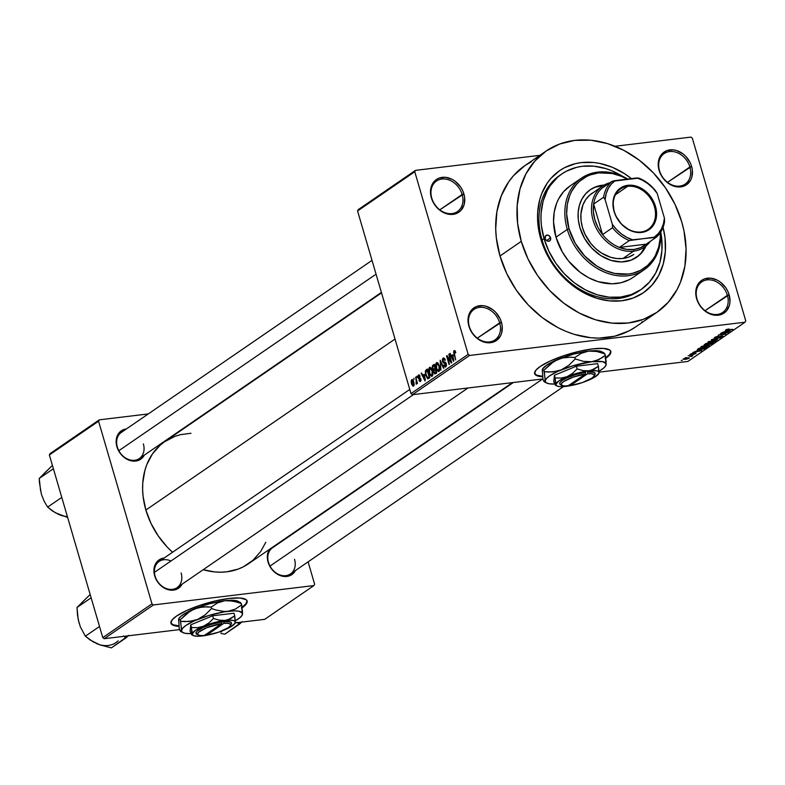 <?xml version="1.0" encoding="UTF-8"?>
<svg xmlns="http://www.w3.org/2000/svg" width="785" height="785" viewBox="0 0 785 785"><rect width="100%" height="100%" fill="white"/><g stroke="black" fill="none" stroke-linecap="round" stroke-linejoin="round"><path stroke-width="1.18" d="M727.391 295.337A18.506 14.67 55.5 0 0 707.157 279.892A18.506 14.67 55.5 0 0 697.021 298.997L696.609 298.673A19.831 15.72 -124.5 0 1 707.462 278.204A19.831 15.72 -124.5 0 1 729.137 294.748L705.038 310.674L727.391 295.337A18.506 14.67 -124.5 0 1 722.681 312.43A18.506 14.67 -124.5 0 1 697.021 298.997A18.506 14.67 -124.5 0 1 701.731 281.903A18.506 14.67 -124.5 0 1 727.391 295.337L729.137 294.748L727.764 291.176L725.831 287.81L720.542 282.237L717.411 280.225L710.739 278.175L704.39 278.94L701.643 280.363L697.541 285.014L695.775 291.441L695.863 295.023L697.973 302.245L699.916 305.61L705.195 311.184L708.335 313.195L715.007 315.246L718.285 315.217L721.356 314.481L726.41 311.007L729.402 305.365L729.971 301.98L729.137 294.748A19.831 15.72 -124.5 0 1 718.285 315.217A19.831 15.72 -124.5 0 1 696.609 298.673L697.021 298.997A18.506 14.67 55.5 0 0 717.255 314.442A18.506 14.67 55.5 0 0 727.391 295.337M499.672 322.821A18.506 14.67 55.5 0 0 479.439 307.377A18.506 14.67 55.5 0 0 469.312 326.491L468.89 326.158A19.831 15.72 -124.5 0 1 479.743 305.689A19.831 15.72 -124.5 0 1 501.419 322.233L477.319 338.158L499.672 322.821A18.506 14.67 -124.5 0 1 494.962 339.915A18.506 14.67 -124.5 0 1 469.312 326.491A18.506 14.67 -124.5 0 1 474.022 309.388A18.506 14.67 -124.5 0 1 499.672 322.821L501.419 322.233L500.055 318.661L495.678 312.283L492.833 309.722L486.376 306.346L483.02 305.659L476.672 306.425L471.618 309.898L469.832 312.499L468.056 318.926L468.145 322.517L468.89 326.158L472.197 333.095L477.486 338.678L483.933 342.054L487.289 342.741L490.566 342.711L496.385 340.553L500.487 335.901L501.684 332.85L502.164 325.883L501.419 322.233A19.831 15.72 -124.5 0 1 490.566 342.711A19.831 15.72 -124.5 0 1 468.89 326.158L469.312 326.491A18.506 14.67 55.5 0 0 489.546 341.926A18.506 14.67 55.5 0 0 499.672 322.821M462.149 194.484A18.506 14.67 55.5 0 0 441.916 179.039A18.506 14.67 55.5 0 0 431.779 198.154L431.367 197.83A19.831 15.72 -124.5 0 1 442.22 177.351A19.831 15.72 -124.5 0 1 463.896 193.895L439.796 209.821L462.149 194.484A18.506 14.67 -124.5 0 1 457.439 211.577A18.506 14.67 -124.5 0 1 431.779 198.154A18.506 14.67 -124.5 0 1 436.489 181.06A18.506 14.67 -124.5 0 1 462.149 194.484L463.896 193.895L462.522 190.323L460.589 186.967L455.3 181.384L452.17 179.382L445.497 177.322L439.149 178.087L436.401 179.51L432.299 184.161L430.533 190.588L430.622 194.18L432.731 201.402L437.108 207.78L439.953 210.341L446.41 213.716L449.766 214.403L456.114 213.638L458.852 212.215L461.168 210.164L464.161 204.512L464.641 197.545L463.896 193.895A19.831 15.72 -124.5 0 1 453.043 214.374A19.831 15.72 -124.5 0 1 431.367 197.83L431.779 198.154A18.506 14.67 55.5 0 0 452.013 213.599A18.506 14.67 55.5 0 0 462.149 194.484M689.858 166.999A18.506 14.67 55.5 0 0 669.625 151.554A18.506 14.67 55.5 0 0 659.498 170.659L659.076 170.335A19.831 15.72 -124.5 0 1 669.929 149.866A19.831 15.72 -124.5 0 1 691.605 166.41L667.505 182.336L689.858 166.999A18.506 14.67 -124.5 0 1 685.148 184.092A18.506 14.67 -124.5 0 1 659.498 170.659A18.506 14.67 -124.5 0 1 664.208 153.566A18.506 14.67 -124.5 0 1 689.858 166.999L691.605 166.41L690.241 162.838L685.864 156.46L683.019 153.899L676.562 150.524L673.206 149.837L666.857 150.602L661.804 154.076L660.018 156.676L658.811 159.728L658.33 166.685L659.076 170.335L662.383 177.273L667.672 182.856L674.119 186.231L677.475 186.908L680.752 186.889L686.571 184.72L690.672 180.079L691.87 177.027L692.35 170.06L691.605 166.41A19.831 15.72 -124.5 0 1 680.752 186.889A19.831 15.72 -124.5 0 1 659.076 170.335L659.498 170.659A18.506 14.67 55.5 0 0 679.731 186.104A18.506 14.67 55.5 0 0 689.858 166.999M534.614 373.444A39.662 9.253 163.7 0 0 542.494 376.26L536.538 375.142L534.467 372.934M610.671 350.934L610.808 351.435A39.662 9.253 -16.3 0 0 581.852 350.718A39.662 9.253 -16.3 0 0 540.208 366.487L535.821 370.294L534.614 373.434L536.685 375.632L542.563 376.751A39.662 9.253 -16.3 0 1 534.673 373.699A39.662 9.253 -16.3 0 1 540.208 366.487L550.324 360.953L563.846 355.664L578.722 351.415L592.685 348.874L603.616 348.412L609.847 350.11L610.867 351.69L610.426 353.701L605.274 358.637M268.087 562.099A17.191 13.62 -124.5 0 1 269.392 549.412L267.361 555.829L268.087 562.099L270.953 568.114L275.535 572.942L281.118 575.876L286.868 576.445L291.912 574.571L295.474 570.518A17.191 13.62 -124.5 0 1 281.138 575.876A17.191 13.62 -124.5 0 1 268.087 562.099L268.499 562.423L268.087 562.099M276.526 544.515A17.191 13.62 -124.5 0 1 277.527 544.348L276.526 544.515M170.973 560.99A15.867 12.57 55.5 0 0 157.883 562.472A15.867 12.57 55.5 0 0 155.077 576.121L154.665 575.788A17.191 13.62 -124.5 0 1 164.104 558.047L159.031 559.921L155.469 563.954L154.429 566.593L154.017 572.628L154.665 575.788L157.53 581.803L162.102 586.64L167.696 589.564L170.61 590.153L176.105 589.496L178.489 588.259L182.051 584.207A17.191 13.62 -124.5 0 1 167.715 589.564A17.191 13.62 -124.5 0 1 154.665 575.788L155.077 576.121A15.867 12.57 -124.5 0 1 159.119 561.461L409.77 389.458M116.916 446.714A17.191 13.62 -124.5 0 1 126.356 428.963L121.282 430.847L117.73 434.87L116.69 437.52L116.268 443.554L116.916 446.714L119.781 452.729L124.364 457.557L127.082 459.294L132.861 461.08L135.707 461.06L140.741 459.186L144.312 455.133A17.191 13.62 -124.5 0 1 129.967 460.491A17.191 13.62 -124.5 0 1 116.916 446.714L117.338 447.038L116.916 446.714M560.892 174.604A70.071 55.529 55.5 0 0 542.062 239.994L540.806 239.013A74.045 58.679 -124.5 0 1 560.156 170.286A74.045 58.679 -124.5 0 1 631.425 178.617L624.428 173.622L612.329 167.283L599.818 163.427L593.558 162.475L581.322 162.583L575.464 163.633L564.562 167.686L559.617 170.649L550.991 178.303L547.38 182.915L541.768 193.512L539.805 199.39L537.696 212.009L537.548 218.642L539.118 232.203L540.806 239.013L542.062 239.994A70.071 55.529 -124.5 0 1 559.882 175.281L561.874 173.907A70.071 55.529 -124.5 0 1 622.623 176.36M531.406 161.71L524.871 165.625L513.468 175.742L508.7 181.845L501.281 195.848L496.895 211.783L495.708 229.043L496.336 237.973L500.006 255.969A97.84 77.538 55.5 0 0 635.614 326.952L656.888 312.361A97.84 77.538 -124.5 0 1 521.279 241.368L500.006 255.969L506.757 273.602L516.334 290.185L528.364 305.071L542.396 317.709L557.87 327.59L565.975 331.388L574.218 334.361L590.781 337.736L598.955 338.109L614.694 336.215L629.099 330.858L635.624 326.943M546.144 151.024L534.742 161.141L525.901 173.966L519.974 189.008L517.178 205.69L517.619 223.372L521.279 241.368L528.03 259.001L537.607 275.584L549.637 290.47L563.669 303.108L579.144 312.989L595.491 319.76L612.064 323.135L628.226 322.998L643.366 319.358L656.908 312.342L668.31 302.235L677.151 289.41L680.497 282.129L684.883 266.193L686.061 248.923L684 230.996L681.772 221.998L675.021 204.375L665.444 187.792L653.405 172.896L639.383 160.268L623.908 150.377L607.561 143.616L590.987 140.23L574.826 140.368L559.685 144.018L546.144 151.024L524.89 165.615A97.84 77.538 55.5 0 0 500.006 255.969L521.279 241.368A97.84 77.538 -124.5 0 1 546.164 151.014A97.84 77.538 -124.5 0 1 681.772 221.998A97.84 77.538 -124.5 0 1 656.888 312.361M145.873 510.034A74.045 58.679 55.5 0 0 172.533 552.257L167.333 547.194L158.227 535.919L150.985 523.379L145.873 510.034L395.032 339.051L145.873 510.034L143.096 496.414L142.625 489.663L142.762 483.03L144.882 470.411L146.834 464.534L152.457 453.936L160.15 445.213L164.693 441.67A74.045 58.679 55.5 0 0 145.873 510.034M265.791 542.258L260.738 551.472L253.045 560.196L243.566 566.711L238.267 569.056L226.806 571.814L220.752 572.196L214.57 571.912L203.187 569.704A74.045 58.679 55.5 0 0 248.492 563.758L512.428 382.629M117.338 447.038A15.867 12.57 55.5 0 0 134.677 460.275A15.867 12.57 55.5 0 0 143.361 443.898A15.867 12.57 -124.5 0 1 139.328 458.548A15.867 12.57 -124.5 0 1 117.338 447.038A15.867 12.57 -124.5 0 1 121.371 432.388L372.021 260.375M268.499 562.423A15.867 12.57 55.5 0 0 285.848 575.66A15.867 12.57 55.5 0 0 294.532 559.283A15.867 12.57 -124.5 0 1 290.489 573.933A15.867 12.57 -124.5 0 1 268.499 562.423A15.867 12.57 -124.5 0 1 272.542 547.773L513.351 382.511M170.845 622.78L170.993 623.27A39.662 9.253 -16.3 0 0 178.882 626.332L173.004 625.213L170.934 623.005A39.662 9.253 163.7 0 0 178.813 625.841L172.857 624.713L170.787 622.515M170.993 623.27A39.662 9.253 -16.3 0 1 176.527 616.068L186.644 610.524L200.165 605.235L215.041 600.996L229.004 598.455L239.935 597.993L246.166 599.681L247.187 601.271L246.745 603.272L241.594 608.208M412.419 394.698L542.886 378.949L412.419 394.698L410.977 393.599L468.154 354.359L414.755 171.729L357.567 210.959L410.977 393.599L357.567 210.959L358.294 209.595L357.567 210.959L414.755 171.729L415.471 170.365L358.294 209.595L415.471 170.365L539.854 155.342L415.471 170.365L414.755 171.729L468.154 354.359L469.597 355.458L412.419 394.698L410.977 393.599L468.154 354.359L469.597 355.458L412.419 394.698M599.073 372.168L687.846 361.453L745.024 322.213L469.597 355.458L745.024 322.213L687.846 361.453L599.073 372.168M686.306 357.607L685.217 357.734L686.306 357.607M689.779 356.233L692.861 355.615L691.33 356.557L689.779 356.233L691.33 356.557L692.861 355.615L689.779 356.233M689.21 355.615L688.121 355.742L689.21 355.615M690.898 354.791L689.838 354.575L691.389 353.741L692.939 353.387L691.183 354.526L696.138 353.181L693.655 354.408L694.941 353.417L690.898 354.791L695.873 353.603L695.245 353.142L690.133 354.31L690.898 354.791L690.133 354.31M697.374 350.679L701.78 350.669L692.841 352.514L697.374 350.679L692.841 352.514L701.78 350.669L697.374 350.679M708.924 345.822L708.708 345.076L708.924 345.822L706.569 345.174L701.142 346.754L705.862 345.272L709.257 345.253L707.197 346.597L702.703 347.48L700.848 346.999L703.389 347.402L709.306 345.331M715.871 341.043L715.655 340.298L715.871 341.043L713.516 340.405L708.09 341.985L712.809 340.504L716.205 340.484L714.448 341.72L709.65 342.711L707.805 342.231L710.346 342.633L716.254 340.562M725.732 329.877L732.886 329.317L726.714 330.034L726.517 329.494L729.01 328.964L725.732 329.877L729.01 328.964L726.557 330.014L732.464 329.612L725.468 330.2M725.909 331.093L730.305 331.084L721.366 332.928L725.909 331.093L721.366 332.928L730.305 331.084L725.909 331.093M726.537 332.82L720.463 333.556L728.47 332.349L720.149 334.616L725.811 334.174L718.226 335.087L726.537 332.82L718.226 335.087L725.811 334.174L720.149 334.616L728.47 332.349L720.463 333.556L726.537 332.82M722.592 336.441L721.719 335.862L716.018 337.786L715.478 337.01L718.304 336.215L714.733 337.432L715.606 338.07L714.34 337.776L717.176 336.441L718.697 336.157L715.694 337.275L715.292 337.727L716.018 337.786L722.102 335.823L722.71 336.353L719.982 337.432L721.935 336.353L721.062 336.186L715.606 338.07L722.965 335.99M717.696 339.748L711.436 339.748L720.689 337.687L712.554 339.483L717.696 339.748L712.554 339.483L720.689 337.687L711.848 339.463L717.696 339.748M704.645 344.409L705.587 345.027L704.174 344.831L705.951 343.506L713.545 342.594L710.876 344.144L705.587 345.027L709.159 344.527L713.545 342.594L705.951 343.506L704.165 344.919M697.767 349.129C696.982 349.894 697.728 350.1 699.994 349.767L697.306 349.717L699.003 348.275L706.588 347.363L704.066 348.874L699.994 349.767L704.596 348.648L706.588 347.363L699.003 348.275L697.276 349.668M689.053 358.284L687.375 357.813L683.342 358.971L685.079 359.432L683.107 359.167L688.739 357.724L688.985 358.333L686.07 359.285L689.348 357.921M682.312 360.344L681.233 360.472L682.312 360.344M690.898 137.11L615.028 146.275L690.898 137.11L692.341 138.219L745.75 320.849L692.341 138.219L690.898 137.11M413.891 379.744L413.96 378.213L413.891 379.744M416.178 380.607L415.648 377.055L417.483 383.335L417.061 383.629L416.766 382.629L416.688 383.983L416.089 384.022L416.178 380.607L416.089 384.022L416.766 382.629L417.061 383.629L417.483 383.335L415.648 377.055L416.668 380.548L416.178 380.607M416.796 377.752L416.855 376.231L416.796 377.752M418.748 375.878L419.739 376.672L420.132 376.27L418.513 374.955L418.081 377.683L418.631 377.624L417.983 377.291L418.14 375.377L419.229 374.887L420.132 376.27L419.739 376.672L418.748 375.878L418.513 377.389L420.377 378.066L420.956 379.371L420.907 380.813L420.024 381.598L418.925 380.332L420.152 380.568L420.426 379.283L418.719 378.861L418.081 377.683L420.475 379.42L420.152 380.568L418.925 380.332L420.436 381.451L420.858 379.008L418.464 377.242L418.748 375.878L419.877 375.672M424.175 374.298L425.028 380.99L421.152 373.277L421.594 372.973L422.713 375.308L424.175 374.298L422.713 375.308L421.594 372.973L421.152 373.277L425.028 380.99L424.175 374.298M429.513 367.4L431.132 367.929L432.623 371.374L432.898 374.573L431.897 376.378L430.366 375.603L428.963 372.119L428.757 368.862L429.513 367.4L428.688 369.558L429.179 372.944L432.103 376.27L432.407 370.599L431.132 367.929L429.925 367.243M436.47 362.631L438.079 363.151L439.472 366.212L439.845 369.804L438.844 371.609L437.314 370.834L435.911 367.351L435.665 364.436L436.47 362.631L435.646 364.789L436.126 368.175L439.06 371.501L439.364 365.83L438.079 363.151L436.882 362.464M454.387 351.552L455.418 352.995L455.81 352.593L454.947 350.679L454.113 350.532L455.025 350.767L455.81 352.593L455.418 352.995L454.633 351.513L454.103 352.21L455.712 359.932L453.593 352.082L454.113 350.532L453.995 354.074L455.712 359.932L454.123 352.514L454.387 351.552L455.378 351.395M452.7 354.722L453.553 361.414L449.677 353.701L450.119 353.397L451.238 355.733L452.7 354.722L451.238 355.733L450.119 353.397L449.677 353.701L453.553 361.414L452.7 354.722M450.796 361.237L449.197 354.035L451.718 362.67L451.267 362.984L447.46 357.283L449.481 364.211L449.059 364.495L446.537 355.86L446.989 355.546L450.796 361.237L446.989 355.546L446.537 355.86L449.059 364.495L447.46 357.283L451.267 362.984L451.718 362.67L449.197 354.035L448.775 354.329L450.796 361.237M445.468 365.888L446.429 365.771L444.133 364.78L443.741 365.182L445.772 366.889L446.282 363.7L442.936 361.178L443.358 359.118L444.967 360.433L445.36 360.03L443.103 358.078L442.514 361.492L443.025 361.424L442.397 360.982L442.455 358.98L443.741 357.882L445.36 360.03L444.967 360.433L444.281 359.196L443.358 359.118L443.054 361.512L445.517 362.317L446.498 365.133L445.203 367.066L443.741 365.182L444.133 364.78L445.468 365.888L445.782 363.73L443.378 362.945L442.514 361.492L443.76 363.102L445.458 363.17L445.164 366.016L446.41 365.859M440.944 370.069L440.159 360.236L443.937 368.018L443.496 368.312L440.267 361.375L440.944 370.069L440.267 361.375L443.496 368.312L443.937 368.018L440.159 360.236L440.944 370.069M432.407 368.597L432.358 365.849L434.262 364.279L436.794 372.914L434.458 373.827L432.407 368.597L433.605 370.324L433.673 372.443L435.479 373.817L436.794 372.914L434.262 364.279L432.957 365.182L434.478 364.996L432.957 365.182L432.407 368.597M425.745 375.367L425.293 371.099L427.315 369.048L429.837 377.693L427.57 378.704L425.745 375.367L427.933 378.802L429.837 377.693L427.315 369.048L426.069 369.902L427.511 369.725L426.069 369.902L425.745 375.367L426.245 375.308L425.745 375.367M411.507 383.747L411.124 380.853L412.194 379.498L413.675 381.52L414.205 384.915L412.979 386.2L411.674 384.277L413.616 386.122L413.842 382.06L411.713 379.616L412.351 379.548L411.713 379.616L411.507 383.747L412.007 383.688L411.507 383.747M660.754 232.017A70.071 55.529 -124.5 0 1 641.178 289.459L639.176 290.833A70.071 55.529 -124.5 0 1 542.062 239.994A70.071 55.529 55.5 0 0 640.167 290.136M217.239 405.609L216.317 405.717L217.239 405.609M148.267 413.93L99.293 419.838L50.093 453.602L49.367 454.966L102.776 637.606L151.976 603.842L98.567 421.211L49.367 454.966L50.093 453.602L99.293 419.838L148.267 413.93M313.902 585.571L153.418 604.941L104.219 638.705L179.461 629.629L104.219 638.705L102.776 637.606L49.367 454.966L98.567 421.211L99.293 419.838L98.567 421.211L151.976 603.842L153.418 604.941L151.976 603.842L102.776 637.606L104.219 638.705L153.418 604.941L313.902 585.571L264.702 619.336L313.902 585.571L314.628 584.207L308.093 561.864L314.628 584.207L313.902 585.571M235.255 622.888L264.702 619.336L235.255 622.888M170.934 623.005L172.141 619.865L176.527 616.068A39.662 9.253 -16.3 0 1 218.171 600.289A39.662 9.253 -16.3 0 1 247.128 601.006A39.662 9.253 -16.3 0 1 242.094 607.865M190.981 433.251L180.53 434.654L174.927 436.362L164.693 441.67L381.52 292.864M242.015 607.315A39.662 9.253 163.7 0 0 247.039 600.76L245.833 603.91L241.446 607.718M181.109 572.971A15.867 12.57 -124.5 0 1 177.067 587.631A15.867 12.57 -124.5 0 1 155.077 576.121A15.867 12.57 55.5 0 0 172.425 589.358A15.867 12.57 55.5 0 0 181.109 572.971M745.75 320.849L745.024 322.213L745.75 320.849M642.159 321.654L641.718 322.174M663.07 227.346L665.023 237.983L665.356 251.357L663.246 263.986L658.752 275.368L652.06 285.073L643.435 292.726L633.191 298.035L621.73 300.792L609.494 300.89L596.953 298.339L584.589 293.217L572.873 285.73L562.266 276.173L553.16 264.908L545.909 252.358L540.806 239.013A74.045 58.679 -124.5 0 0 620.415 300.93A74.045 58.679 -124.5 0 0 663.07 227.346M605.696 357.744A39.662 9.253 163.7 0 0 610.72 351.189L609.513 354.339L605.127 358.146M610.808 351.435A39.662 9.253 -16.3 0 1 605.775 358.284M455.398 351.425L454.652 351.523M454.486 354.015L453.995 354.074L454.486 354.015M454.947 350.679L454.113 350.532M450.237 353.633L449.677 353.701L450.237 353.633M453.269 355.487L451.238 355.733L453.269 355.487M452.857 355.831L453.897 360.335L451.679 356.635L453.308 355.782L451.679 356.635L453.485 360.384L452.857 355.831M448.098 357.204L447.46 357.283L448.098 357.204M447.146 355.791L446.537 355.86L447.146 355.791M443.358 359.118L444.869 358.843M446.341 363.897L445.851 363.955L446.341 363.897M446.066 363.092L445.458 363.17L446.066 363.092M443.76 363.102L445.458 363.17M436.627 368.116L436.126 368.175L436.627 368.116M436.205 364.721L435.646 364.789L436.205 364.721M438.756 370.491L439.1 366.703L438.059 364.132L437.088 363.524L436.146 365.516L436.892 368.872L437.814 370.363L438.756 370.491L437.314 369.745L436.558 367.91L436.764 363.641L439.423 366.046L438.756 370.491L439.737 370.373L438.472 370.599L439.718 370.451M436.764 363.641L438.256 363.376M434.193 372.384L433.673 372.443L434.193 372.384M434.439 370.226L433.605 370.324L434.439 370.226M435.332 372.708L436.067 372.198L435.322 369.617L436.558 372.139L435.332 372.708L436.676 372.541L434.802 372.963L435.332 372.708L434.056 372.012L434.105 370.549L435.812 369.558L434.105 370.549L434.056 372.012L434.723 372.973L436.735 372.738M434.183 369.185L435.018 368.607L434.134 365.584L432.702 366.968L433.075 368.911L434.183 369.185L432.829 368.302L432.829 366.605L434.625 365.525L435.508 368.548L434.183 369.185L435.646 369.009L433.722 369.401L435.695 369.156M429.67 372.885L429.179 372.944L429.67 372.885M429.258 369.49L428.688 369.558L429.258 369.49M429.817 368.41L429.189 370.294L429.945 373.65L430.867 375.132L431.809 375.259L430.357 374.514L429.611 372.679L429.817 368.41L432.476 370.814L431.809 375.259L432.79 375.142L431.524 375.377L432.771 375.22M427.933 378.802L428.649 378.507M428.374 377.487L429.12 376.967L427.187 370.353L429.611 376.908L428.374 377.487L429.729 377.32L427.717 377.722L426.176 375.093L425.725 372.865L427.187 370.353L425.951 371.354L425.725 372.865L426.883 376.908L428.374 377.487L427.717 377.722M421.702 373.218L421.152 373.277L421.702 373.218M424.734 375.063L422.713 375.308L424.734 375.063M424.332 375.407L425.372 379.911L423.154 376.221L424.773 375.358L423.154 376.221L424.95 379.96L424.332 375.407M419.906 375.73L419.18 375.819M419.465 380.264L418.925 380.332L419.465 380.264M420.152 380.568L420.986 380.46L419.318 379.93M420.838 378.92L420.191 378.998L420.838 378.92M420.799 378.821L419.602 378.969L420.799 378.821M417.257 382.57L416.766 382.629L417.257 382.57M416.089 384.022L416.59 384.091M417.051 381.873L416.472 381.942L417.051 381.873M411.968 380.529L412.311 384.483L413.371 385.219L411.909 383.394L411.968 380.529L413.911 382.295L413.371 385.219L414.166 385.121L413.185 385.298L414.156 385.18M412.351 380.48L413.175 380.382M431.809 375.259L432.142 371.472L431.102 368.901L430.131 368.293L431.299 368.145M413.371 385.219L413.528 382.737L412.194 380.45L413.146 380.332M726.655 331.093L729.707 331.054L725.477 331.898L726.567 330.809L725.477 331.898L729.707 331.054L726.655 331.093M714.733 337.432L714.311 337.923M708.551 341.72L710.346 342.633L710.788 342.338L708.884 341.563L713.084 340.7L714.988 341.161L710.788 342.338L714.988 341.161M707.884 342.142L708.041 342.682L707.884 342.142M708.09 341.985L708.041 342.682M709.454 344.252L712.231 342.986L709.964 343.261L712.162 342.76L709.454 344.252L708.669 343.653L709.895 343.035L708.777 344.144L709.454 344.252L708.796 344.105M706 344.733L709.081 343.369L706.421 343.693L709.012 343.143L706 344.733L705.038 344.134L706.353 343.457L705.165 344.625L706 344.733L705.175 344.595M700.936 346.911L701.083 347.451L700.936 346.911M701.142 346.754L701.083 347.451M708.178 345.057L708.031 345.93L708.198 345.439L706.127 345.469L708.031 345.93L705.735 346.784L703.841 347.117L701.937 346.332L706.068 345.243L702.025 346.646M705.215 347.529L705.411 348.177L705.215 347.529M698.748 349.58L702.928 349.001L705.283 347.755L699.464 348.462L705.283 347.755L700.436 349.472L698.748 349.58L698.581 348.569L699.396 348.226L698.709 348.982M698.12 350.669L701.182 350.63L696.943 351.474L698.042 350.385L696.943 351.474L701.182 350.63L698.12 350.669M695.873 353.603L695.245 353.142M691.114 355.831L691.33 356.557L691.114 355.831M688.308 357.734L688.278 358.372L684.118 358.882L686.895 357.882L684.118 358.882M715.125 340.278L715.272 340.788L708.983 341.877M701.604 346.489L703.35 347.166L708.031 345.93M683.853 358.686L684.814 359.206L688.278 358.372M550.56 237.835A3.307 2.62 -124.5 0 1 549.716 240.887A3.307 2.62 -124.5 0 1 545.143 238.493L545.595 235.785L547.498 235.078L549.608 236.177L550.697 239.042L550.108 240.553L548.205 241.25L546.095 240.151L545.143 238.493A3.307 2.62 -124.5 0 1 545.977 235.441A3.307 2.62 -124.5 0 1 550.56 237.835L546.566 240.573L550.56 237.835M636.35 257.49A40.987 32.479 55.5 0 0 645.29 246.519L640.805 253.486L636.027 257.715M646.006 245.96A40.987 32.479 -124.5 0 1 636.684 257.264A40.987 32.479 -124.5 0 1 579.88 227.532L578.339 219.986L578.153 212.588L579.33 205.591L581.813 199.292L585.522 193.924L590.291 189.685L595.962 186.742L604.205 185.054A40.987 32.479 -124.5 0 0 590.3 189.676A40.987 32.479 -124.5 0 0 579.88 227.532L584.57 238.463L591.762 248.099L600.819 255.616L610.965 260.365L621.327 261.945L631.022 260.198L639.206 255.302L643.464 250.474L646.006 245.96M567.29 229.426L569.037 228.837A54.204 42.959 -124.5 0 1 579.958 180.972A54.204 42.959 -124.5 0 1 627.195 179.127L621.406 176.321L612.241 173.505L598.7 172.877L590.31 174.898L586.434 176.615L579.487 181.384L576.494 184.387L571.598 191.491L569.743 195.524L567.31 204.355L566.652 213.922L569.037 228.837L575.248 243.291L584.746 256.047L596.728 265.987L605.588 270.619L614.743 273.445L628.285 274.063L632.573 273.298L640.56 270.334L647.497 265.565L653.13 259.178L655.396 255.459L658.674 247.118L660.234 237.875L660.322 232.674A54.204 42.959 -124.5 0 1 621.769 274.318A54.204 42.959 -124.5 0 1 569.037 228.837L567.29 229.426A55.529 44.009 -124.5 0 1 581.41 178.146A55.529 44.009 -124.5 0 1 627.823 179.049A55.529 44.009 55.5 0 0 578.83 180.099A55.529 44.009 55.5 0 0 567.29 229.426L555.986 237.188L567.29 229.426A55.529 44.009 55.5 0 0 621.906 276.035A55.529 44.009 55.5 0 0 660.744 232.036A55.529 44.009 -124.5 0 1 644.249 269.716A55.529 44.009 -124.5 0 1 567.29 229.426M570.106 185.898A55.529 44.009 55.5 0 0 555.986 237.188L553.543 221.9L554.22 212.107L556.702 203.06L558.606 198.929L563.62 191.648L570.096 185.908L581.41 178.146M542.062 239.994L544.054 238.62A70.071 55.529 -124.5 0 1 561.874 173.907L557.566 177.273L550.285 185.535L547.361 190.343L543.112 201.117L541.11 213.069L540.983 219.339L541.424 225.727L544.054 238.62L542.062 239.994M602.517 186.104L589.604 195.18L585.757 199.547L582.951 204.846L580.91 214.089L581.077 220.781L582.47 227.591L585.021 234.264L590.811 243.448L595.766 248.678L601.379 252.966L610.544 257.254L616.814 258.53L622.937 258.481L633.573 251.18A37.023 29.339 -124.5 0 1 595.658 226.963A37.023 29.339 -124.5 0 1 602.517 186.104A37.023 29.339 -124.5 0 1 610.033 182.699A37.023 29.339 55.5 0 0 593.715 222.224A37.023 29.339 55.5 0 0 633.573 251.18L622.937 258.481L628.657 257.107L633.78 254.458A37.023 29.339 -124.5 0 1 582.47 227.591A37.023 29.339 -124.5 0 1 591.88 193.404L594.343 191.932M641.178 289.459A70.071 55.529 -124.5 0 1 544.054 238.62L548.892 251.249L555.751 263.122L564.366 273.788L574.414 282.835L585.502 289.92L597.199 294.767L609.072 297.181L620.65 297.093L631.493 294.483L641.188 289.459L649.352 282.207L655.691 273.023L659.94 262.249L661.941 250.307L661.627 237.639L660.597 231.192M623.202 176.733L611.75 170.737L605.853 168.608L593.98 166.185L582.401 166.283L576.857 167.283L566.544 171.11L561.864 173.917M632.955 277.468L629.246 279.686L621.072 282.728L612.143 283.807L598.101 281.678L588.828 277.831L580.036 272.218L568.507 260.963L562.345 251.995L555.986 237.188A55.529 44.009 55.5 0 0 632.945 277.468L644.249 269.716M589.967 189.911A40.987 32.479 55.5 0 1 603.42 185.515L595.295 187.203L590.3 189.676M220.889 633.377L224.824 634.192L220.889 633.377M219.388 631.915A26.611 21.087 55.5 0 0 221.625 631.778M237.031 622.289L239.297 624.261L224.824 634.192L242.231 621.671L239.297 624.261L237.031 622.289M542.651 378.978L270.001 566.083L542.651 378.978M413.479 394.57L154.41 572.363L413.479 394.57M118.839 450.698L376.054 274.181L118.839 450.698M641.051 231.977A24.463 19.38 55.5 0 0 654.435 206.73A24.463 19.38 55.5 0 0 627.696 186.32L627.872 185.299A25.257 20.017 -124.5 0 1 655.485 206.376A25.257 20.017 -124.5 0 1 641.659 232.438L641.051 231.977A24.463 19.38 -124.5 0 1 615.999 215.973A24.463 19.38 -124.5 0 1 620.533 188.979A24.463 19.38 -124.5 0 1 627.696 186.32A24.463 19.38 -124.5 0 1 652.747 202.324A24.463 19.38 -124.5 0 1 648.214 229.318A24.463 19.38 -124.5 0 1 641.051 231.977L641.659 232.438L637.489 232.478L633.21 231.604L628.991 229.858L621.377 224.049L615.803 215.924L614.056 211.371L612.997 202.167L615.254 193.974L617.53 190.667L623.967 186.241L632.053 185.27L636.331 186.143L644.544 190.441L648.165 193.699L653.738 201.823L655.485 206.376L656.545 215.581L654.288 223.774L652.001 227.081L645.564 231.506L641.659 232.438A25.257 20.017 -124.5 0 1 614.056 211.371A25.257 20.017 -124.5 0 1 627.872 185.299L627.696 186.32L615.469 194.709L627.696 186.32A24.463 19.38 55.5 0 0 614.312 211.567A24.463 19.38 55.5 0 0 641.051 231.977M593.646 204.051A35.698 28.289 -124.5 0 1 602.056 188.174A35.698 28.289 -124.5 0 1 605.951 185.505L602.056 188.174A35.698 28.289 55.5 0 0 593.646 204.051L593.381 211.754L594.853 219.712L597.974 227.464L602.566 234.578A35.698 28.289 -124.5 0 1 593.646 204.051L603.616 197.212L605.137 199.675L612.349 224.353L612.545 227.738L602.566 234.578L593.646 204.051L603.616 197.212A35.698 28.289 -124.5 0 1 612.035 181.335L602.056 188.174L612.035 181.335A35.698 28.289 55.5 0 0 603.616 197.212L605.137 199.675L612.349 224.353L616.568 229.554L621.465 233.969L626.881 237.423L632.582 239.798L656.182 237.325L646.202 244.174L619.375 247.412A35.698 28.289 -124.5 0 1 602.566 234.578L593.646 204.051M633.878 249.493A35.698 28.289 -124.5 0 1 619.375 247.412L626.695 249.385L633.878 249.493L640.501 247.717L646.202 244.174A35.698 28.289 -124.5 0 1 633.878 249.493L633.573 251.18L633.878 249.493M650.294 241.368A37.023 29.339 -124.5 0 1 644.416 247.157A37.023 29.339 -124.5 0 1 633.573 251.18A37.023 29.339 55.5 0 0 650.294 241.368M638.853 178.097L612.035 181.335L615.263 180.57L611.289 184.112L608.198 188.596L606.128 193.846L605.137 199.675A34.373 27.239 -124.5 0 1 615.263 180.57L636.949 177.95A34.373 27.239 -124.5 0 1 657.182 193.395L655.661 190.922A35.698 28.289 55.5 0 0 638.853 178.097A35.698 28.289 -124.5 0 1 655.661 190.922L657.182 193.395L652.973 188.194L648.067 183.778L642.66 180.324L636.949 177.95L638.853 178.097M646.202 244.174L619.375 247.412L629.354 240.563L654.268 237.178L658.252 233.636L661.343 229.151L663.413 223.902L664.404 218.073L657.182 193.395L664.404 218.073A34.373 27.239 -124.5 0 1 654.268 237.178L656.182 237.325L646.202 244.174M664.591 221.448L664.404 218.073L664.591 221.448A35.698 28.289 -124.5 0 1 656.182 237.325A35.698 28.289 55.5 0 0 664.591 221.448M602.566 234.578A35.698 28.289 55.5 0 0 619.375 247.412L629.354 240.563A35.698 28.289 -124.5 0 1 612.545 227.738L602.566 234.578M612.545 227.738A35.698 28.289 55.5 0 0 629.354 240.563L632.582 239.798A34.373 27.239 -124.5 0 1 612.349 224.353L612.545 227.738M93.415 641.934L99.891 644.887L111.401 647.89L125.875 637.95L123.608 635.987L125.875 637.95L126.218 636.046L125.875 637.95L128.809 635.359L111.401 647.89L99.891 644.887L90.216 640.06L85.379 636.184L80.355 626.891L78.176 619.414L76.999 607.502L90.167 594.49L81.895 602.527M91.138 597.797L76.999 607.502L91.138 597.797M99.518 626.479L85.379 636.184L99.518 626.479M85.879 598.69L76.999 607.502L77.538 615.479L79.118 623.27M78.353 620.003L80.355 626.891L85.379 636.184L93.101 641.836L99.302 644.583M96.319 643.455A26.611 21.087 55.5 0 0 118.142 640.825M55.676 512.86L67.647 517.482L55.352 512.762L47.64 507.11L61.779 497.405L47.64 507.11L44.107 501.164L41.369 494.187L39.417 482.412L39.25 478.428L53.39 468.724L39.25 478.428L52.418 465.417L44.146 473.453M48.14 469.616L39.25 478.428L40.614 490.919M67.363 516.51A26.611 21.087 55.5 0 1 58.571 514.381L61.554 515.51M58.571 514.381L52.467 510.976L47.64 507.11L44.107 501.164L41.369 494.187M587.494 373.797L570.263 385.621L582.264 382.619L591.89 378.135L594.068 376.093L594.01 374.563L591.713 373.758L587.494 373.797A17.191 4.013 -16.3 0 1 594.078 376.074A17.191 4.013 -16.3 0 1 570.263 385.621L569.233 384.846L570.263 385.621L587.494 373.797L587.798 372.1L593.921 372.375L595.236 373.65L594.971 374.563A18.506 4.317 163.7 0 0 587.798 372.1L587.494 373.797M567.123 376.653L561.216 378.076L555.201 377.928L554.416 375.25L576.357 366.212L577.142 368.891L572.52 373.405L567.123 376.653L561.216 378.076L555.201 377.928L555.387 385.17L553.759 381.726L554.416 375.25L555.721 381.824L555.387 385.17L553.759 381.726L554.416 375.25L576.357 366.212L597.65 363.641L598.425 366.32L597.65 363.641L576.357 366.212L577.142 368.891L572.52 373.405L567.123 376.653A22.48 5.24 -16.3 0 1 588.73 370.844L582.99 370.599L577.142 368.891L582.99 370.599L588.73 370.844A22.48 5.24 -16.3 0 1 599.043 372.796L598.425 366.32L591.439 370.275L578.005 373.003L567.123 376.653L558.998 380.833L555.819 384.414A22.48 5.24 -16.3 0 1 567.123 376.653M573.541 385.033A22.48 5.24 -16.3 0 1 566.132 386.357L563.287 386.455L566.132 386.357A22.48 5.24 -16.3 0 1 556.84 385.935A22.48 5.24 -16.3 0 1 555.819 384.414L557.242 386.112L559.931 386.622L574.041 384.915M587.739 380.558L587.749 380.558A22.48 5.24 -16.3 0 1 584.177 381.922L594.235 377.408L598.788 373.582L598.425 366.32L593.941 369.284L588.73 370.844L596.433 370.775L598.455 371.55L599.043 372.796A22.48 5.24 -16.3 0 1 598.729 373.689A22.48 5.24 -16.3 0 1 587.749 380.558L586.169 381.127M598.612 373.562L599.043 372.796M603.91 352.867L601.663 351.719A31.734 7.399 163.7 0 0 588.554 351.121L581.204 353.328L574.865 357.518L581.204 353.328L588.554 351.121A31.734 7.399 163.7 0 0 558.037 359.314L562.139 357.989L570.626 357.195L574.865 357.518L575.287 358.961L583.549 361.385L591.654 361.728L583.549 361.385L575.287 358.961L568.772 365.339L561.138 369.931L552.817 371.933L544.309 371.727L545.183 380.872A31.734 7.399 -16.3 0 1 561.138 369.931A31.734 7.399 -16.3 0 1 591.654 361.728L595.472 360.923L602.311 357.607L605.343 355.34L604.921 353.888L606.079 360.864L605.991 365.349L605.343 355.34L599.004 359.52L591.654 361.728A31.734 7.399 -16.3 0 1 606.216 364.485A31.734 7.399 -16.3 0 1 605.765 365.741A31.734 7.399 -16.3 0 1 599.034 371.217L603.587 368.136L605.853 365.584L606.059 363.524L602.527 361.63L591.654 361.728L572.52 365.908L557.762 371.393L549.677 375.819L546.429 378.547L545.183 380.872L546.017 382.648L548.872 383.737L554.436 384.051A31.734 7.399 -16.3 0 1 546.635 383.031A31.734 7.399 -16.3 0 1 545.183 380.872L544.967 381.726L544.025 381.618L542.955 379.41L542.298 369.411L543.887 370.275L554.063 361.326L562.139 357.989L570.626 357.195L574.865 357.518L575.287 358.961L568.772 365.339L561.138 369.931L557.036 371.246L548.548 372.051L544.309 371.727L543.887 370.275L545.202 379.341L544.574 381.952L542.955 379.41L542.298 369.411L543.887 370.275L550.413 363.906L558.037 359.314A31.734 7.399 163.7 0 0 542.533 369.009L542.239 371.226M602.958 352.907L601.094 351.474L597.297 350.748L588.554 351.121L596.669 351.464L603.331 353.014M544.574 381.952L544.025 381.618M542.445 369.166L546.576 365.211L554.661 360.776L573.403 354.153L588.554 351.121L596.669 351.464L604.921 353.888L603.734 352.799M560.941 384.836L559.627 383.561L559.901 382.648L562.246 380.44L566.711 377.968L575.945 374.543L585.63 372.365A18.506 4.317 163.7 0 0 565.946 378.341A18.506 4.317 163.7 0 0 560.47 384.64L562.05 385.445A17.191 4.013 -16.3 0 1 567.094 379.606A17.191 4.013 -16.3 0 1 585.325 374.052L573.325 377.055L563.699 381.539L561.51 383.59L561.579 385.121L563.875 385.916L568.095 385.886L585.325 374.052L585.63 372.365L585.325 374.052L568.095 385.886A17.191 4.013 -16.3 0 1 562.05 385.445M223.813 623.368L206.583 635.202L218.583 632.2L228.209 627.715L230.388 625.665L230.329 624.134L228.033 623.329L223.813 623.368A17.191 4.013 -16.3 0 1 230.398 625.655A17.191 4.013 -16.3 0 1 206.583 635.202L205.552 634.417L206.583 635.202L223.813 623.368L224.118 621.681L230.24 621.946L231.555 623.221L231.29 624.134A18.506 4.317 163.7 0 0 224.118 621.681L223.813 623.368M203.443 626.234L197.535 627.647L191.52 627.509L190.735 624.831L212.676 615.783L213.461 618.462L208.839 622.976L203.443 626.234L197.535 627.647L191.52 627.509L191.707 634.741L190.078 631.297L190.735 624.831L192.04 631.405L191.707 634.741L190.078 631.297L190.735 624.831L212.676 615.783L233.969 613.213L234.744 615.891L233.969 613.213L212.676 615.783L213.461 618.462L208.839 622.976L203.443 626.234A22.48 5.24 -16.3 0 1 225.05 620.425L219.309 620.179L213.461 618.462L219.309 620.179L225.05 620.425A22.48 5.24 -16.3 0 1 235.363 622.377L234.744 615.891L227.758 619.856L214.325 622.574L203.443 626.234L195.318 630.404L192.139 633.986A22.48 5.24 -16.3 0 1 203.443 626.234M209.86 634.614A22.48 5.24 -16.3 0 1 202.451 635.938L199.616 636.036L202.451 635.938A22.48 5.24 -16.3 0 1 193.159 635.516A22.48 5.24 -16.3 0 1 192.139 633.986L193.561 635.693L198.065 636.252L210.36 634.496M224.068 630.129L224.068 630.129A22.48 5.24 -16.3 0 1 220.497 631.503L230.554 626.989L235.107 623.153L234.744 615.891L230.26 618.855L225.05 620.425L232.752 620.346L234.774 621.121L235.363 622.377A22.48 5.24 -16.3 0 1 235.049 623.261A22.48 5.24 -16.3 0 1 224.068 630.129L222.489 630.698M234.931 623.133L235.363 622.377M242.084 615.312L242.565 612.555L241.662 604.911L235.333 609.101L227.974 611.309A31.734 7.399 -16.3 0 1 242.536 614.066A31.734 7.399 -16.3 0 1 242.084 615.312A31.734 7.399 -16.3 0 1 235.353 620.798L239.906 617.716L242.173 615.165L242.379 613.095L238.846 611.201L234.165 610.867L224.441 611.809L208.839 615.479L194.081 620.964L185.996 625.4L182.748 628.128L181.502 630.453L182.336 632.219L185.191 633.309L190.755 633.632A31.734 7.399 -16.3 0 1 182.954 632.612A31.734 7.399 -16.3 0 1 181.502 630.453L181.286 631.307L180.354 631.199L179.274 628.991L178.617 618.992L180.207 619.856L190.382 610.907L198.458 607.57L206.946 606.766L211.185 607.09L211.607 608.542L205.091 614.92L197.457 619.502L193.355 620.827L184.868 621.632L180.629 621.308L180.207 619.856L181.531 628.913L180.893 631.523L179.274 628.991L178.617 618.992L180.207 619.856L186.732 613.477L194.356 608.895A31.734 7.399 163.7 0 0 178.852 618.59L178.558 620.807M242.31 614.92L241.662 604.911L235.333 609.101L227.974 611.309L223.951 611.446L215.728 609.955L211.607 608.542L211.185 607.09L217.523 602.909L224.873 600.692L228.896 600.554L237.119 602.056L241.24 603.459L241.662 604.911L240.593 602.703L239.651 602.586M180.893 631.523L180.354 631.199M181.502 630.453A31.734 7.399 -16.3 0 1 197.457 619.502L189.136 621.504L180.629 621.308L181.502 630.453M215.728 609.955L211.607 608.542L205.091 614.92L197.457 619.502A31.734 7.399 -16.3 0 1 227.974 611.309L223.951 611.446L215.728 609.955M240.23 602.438L237.983 601.29A31.734 7.399 163.7 0 0 224.873 600.692L232.988 601.045L241.24 603.459L240.053 602.38M239.278 602.487L235.745 600.594L224.873 600.692A31.734 7.399 163.7 0 0 194.356 608.895L202.687 606.884L211.185 607.09L217.523 602.909L224.873 600.692L209.723 603.734L197.987 607.472L185.201 613.33L181.031 616.186L178.764 618.737M224.147 621.661L221.978 621.926A18.506 4.317 163.7 0 0 202.265 627.912A18.506 4.317 163.7 0 0 196.799 634.221L198.369 635.016A17.191 4.013 -16.3 0 1 203.413 629.187A17.191 4.013 -16.3 0 1 221.645 623.633L206.759 627.706L198.654 632.19L197.575 634.005L197.898 634.692L200.195 635.497L204.414 635.457L221.645 623.633L221.949 621.936L224.147 621.661M197.261 634.417L195.946 633.132L197.104 631.169L203.03 627.549L212.264 624.114L221.978 621.926L221.645 623.633L204.414 635.457A17.191 4.013 -16.3 0 1 198.369 635.016M534.526 373.199L534.673 373.699M246.99 600.515L247.128 601.006M419.955 380.647L420.976 380.519M715.272 337.697L715.125 337.187M708.777 344.193L708.619 343.683M705.165 344.674L705.009 344.154M698.267 349.443L698.11 348.893M636.017 257.725L636.684 257.264M290.489 573.933L563.463 386.612M467.978 387.996L177.067 587.631M139.328 458.548L381.392 292.432M594.078 376.074L594.971 374.553M546.635 383.031L544.388 381.883M556.84 385.935L555.25 385.121M230.398 625.655L231.29 624.134M182.954 632.612L180.707 631.464M193.159 635.516L191.569 634.702"/></g></svg>
